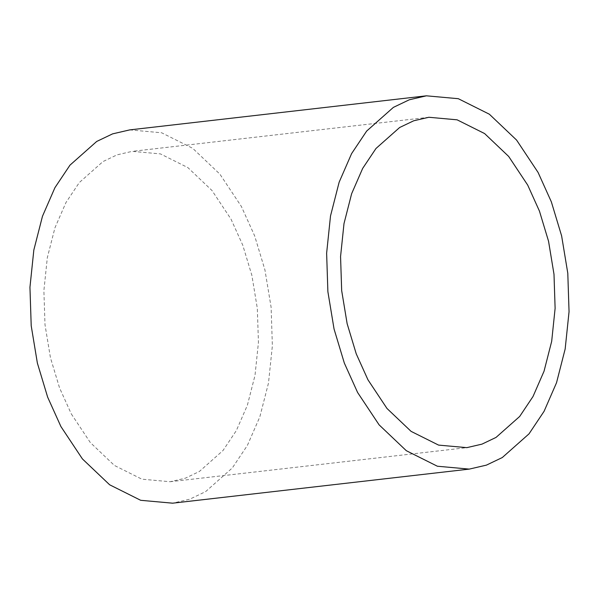 <?xml version="1.0" encoding="UTF-8"?>
<svg xmlns="http://www.w3.org/2000/svg" width="599" height="599" viewBox="0 0 599 599"><rect width="100%" height="100%" fill="white"/><g stroke="black" fill="none" stroke-linecap="round" stroke-linejoin="round"><path stroke-width="0.45" stroke-dasharray="3 2.25" d="M129.721 129.893L161.633 132.776L192.683 148.297L219.9 174.152L241.404 206.52L254.665 235.909L264.945 269.977L271.115 307.302L272.373 345.795L268.487 383.053L259.854 416.807L247.402 445.386L232.337 467.931L205.614 491.622L189.726 499.207L172.602 503.182M71.296 413.909L90.322 442.556L114.409 465.445L141.896 479.178L170.138 481.731L185.293 478.212L199.355 471.495L223.008 450.53L236.343 430.576L247.365 405.283L255.002 375.408L258.439 342.433L257.323 308.365L251.865 275.33L242.767 245.178L231.027 219.167L212.001 190.519L187.914 167.63L160.427 153.898L132.184 151.352L117.03 154.864L102.968 161.58L79.315 182.545L65.98 202.499L54.958 227.792L47.321 257.667L43.884 290.642L45 324.718L50.451 357.753L59.556 387.905L71.296 413.909M170.138 481.731L466.816 447.648M428.862 117.269L132.184 151.352"/><path stroke-width="0.9" d="M469.279 469.107L172.602 503.182L140.69 500.3L109.639 484.786L82.415 458.924L60.918 426.555L47.658 397.167L37.378 363.106L31.208 325.774L29.95 287.28L33.836 250.023L42.469 216.269L54.921 187.689L69.986 165.144L96.709 141.454L112.597 133.869L129.721 129.893L426.398 95.818L458.31 98.7L489.361 114.214L516.585 140.076L538.082 172.445L551.342 201.833L561.622 235.894L567.792 273.226L569.05 311.72L565.164 348.977L556.531 382.731L544.079 411.311L529.014 433.856L502.291 457.546L486.403 465.131L469.279 469.107L437.367 466.224L406.317 450.703L379.1 424.848L357.596 392.48L344.335 363.091L334.055 329.023L327.885 291.698L326.627 253.205L330.513 215.947L339.146 182.193L351.598 153.614L366.663 131.069L393.386 107.378L409.274 99.793L426.398 95.818M367.973 379.833L386.999 408.481L411.086 431.37L438.573 445.102L466.816 447.648L481.97 444.136L496.032 437.42L519.685 416.455L533.02 396.501L544.042 371.208L551.679 341.333L555.116 308.358L554 274.282L548.549 241.247L539.444 211.095L527.704 185.091L508.678 156.444L484.591 133.555L457.104 119.822L428.862 117.269L413.707 120.788L399.645 127.505L375.992 148.47L362.657 168.424L351.635 193.717L343.998 223.592L340.561 256.567L341.677 290.635L347.135 323.67L356.233 353.822L367.973 379.833"/></g></svg>

